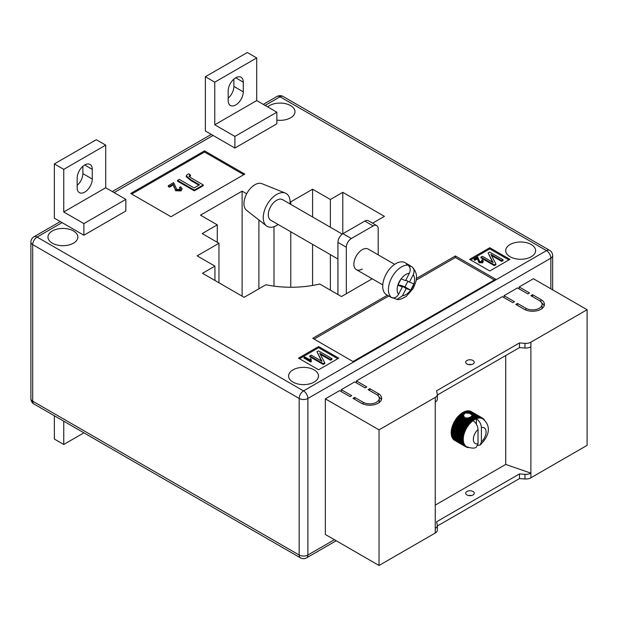 <?xml version="1.0" encoding="UTF-8"?>
<svg xmlns="http://www.w3.org/2000/svg" width="618" height="618" viewBox="0 0 618 618"><rect width="100%" height="100%" fill="white"/><g stroke="black" fill="none" stroke-linecap="round" stroke-linejoin="round"><path stroke-width="0.93" d="M469.842 417.266L473.373 419.305A16.609 9.587 -60 0 1 473.767 419.058L470.298 417.057L467.826 418.193L464.612 417.698L463.415 414.894L465.424 413.04L469.317 413.257L477.714 418.309A16.138 9.316 120 0 0 476.717 418.618A16.138 9.316 120 0 0 476.354 418.757C479.444 420.912 481.121 423.855 481.391 427.594L481.391 441.8A9.015 5.207 120 0 0 486.088 431.982A9.015 5.207 120 0 0 481.391 427.594M469.448 417.799L473.658 420.225A16.138 9.316 120 0 0 473.002 420.696A16.138 9.316 120 0 0 472.639 420.974A16.138 9.316 120 0 0 471.642 421.808A16.138 9.316 120 0 0 470.669 422.735A16.138 9.316 120 0 0 469.726 423.747A16.138 9.316 120 0 0 468.823 424.829A16.138 9.316 120 0 0 467.973 425.972A16.138 9.316 120 0 0 467.169 427.169A16.138 9.316 120 0 0 466.428 428.413A16.138 9.316 120 0 0 465.756 429.695A16.138 9.316 120 0 0 465.153 431.001A16.138 9.316 120 0 0 464.628 432.314A16.138 9.316 120 0 0 464.188 433.635A16.138 9.316 120 0 0 463.824 434.956A16.138 9.316 120 0 0 463.554 436.246A16.138 9.316 120 0 0 463.369 437.521A16.138 9.316 120 0 0 463.276 438.749A16.138 9.316 120 0 0 463.276 439.931L451.186 432.986A16.609 9.587 120 0 1 451.186 432.53L451.217 431.75A16.609 9.587 120 0 1 451.256 431.279L451.341 430.468A16.609 9.587 120 0 1 451.41 429.981L451.557 429.155A16.609 9.587 120 0 1 451.665 428.66L451.866 427.81A16.609 9.587 120 0 1 452.005 427.308L452.268 426.459A16.609 9.587 120 0 1 452.438 425.949L452.747 425.091A16.609 9.587 120 0 1 452.948 424.589L453.318 423.739A16.609 9.587 120 0 1 453.542 423.245L453.96 422.403A16.609 9.587 120 0 1 454.215 421.916L454.709 421.036A16.609 9.587 120 0 1 454.956 420.626L455.458 419.831A16.609 9.587 120 0 1 455.76 419.375L456.3 418.618A16.609 9.587 120 0 1 456.625 418.177L457.196 417.459A16.609 9.587 120 0 1 457.536 417.042L458.139 416.362A16.609 9.587 120 0 1 458.494 415.976L459.12 415.35A16.609 9.587 120 0 1 459.491 414.995L460.124 414.423A16.609 9.587 120 0 1 460.51 414.106L463.407 415.775L460.897 414.191L461.159 413.589L463.415 414.894M466.961 363.979A4.272 2.464 180 0 1 465.709 362.233A4.272 2.464 180 0 1 468.344 359.954A4.272 2.464 180 0 1 473.002 360.487A4.272 2.464 180 0 1 474.253 362.233A4.272 2.464 180 0 1 471.611 364.512A4.272 2.464 180 0 1 466.961 363.979M471.403 364.558A4.272 2.464 0 0 0 468.552 364.558M466.961 494.956A4.272 2.464 180 0 1 465.709 493.21A4.272 2.464 180 0 1 468.344 490.931A4.272 2.464 180 0 1 473.002 491.464A4.272 2.464 180 0 1 474.253 493.21A4.272 2.464 180 0 1 471.611 495.489A4.272 2.464 180 0 1 466.961 494.956M468.552 495.536A4.272 2.464 180 0 1 471.403 495.536M435.25 505.122L505.717 464.435L530.885 473.156L530.885 477.807L587.1 445.354L587.1 309.726L533.404 278.726L519.143 286.961L519.143 288.9M530.885 477.807A7.122 4.11 180 0 1 524.968 478.981L519.475 478.579L437.328 526.011M341.283 391.588L341.283 389.649L351.681 395.651L350.004 396.625L339.606 390.615L325.338 398.849L325.338 534.477L379.035 565.478L435.25 533.025A7.122 4.11 0 0 0 437.328 530.12L437.328 525.47A7.122 4.11 0 0 0 437.274 524.96L436.586 521.785L519.475 473.929L519.475 478.579M356.385 382.866L356.385 380.927L366.783 386.938L365.107 387.903L354.701 381.901L341.283 389.649M504.041 297.613L504.041 295.682L514.446 301.684L512.77 302.658L502.364 296.648L356.385 380.927M519.143 286.961L529.549 292.963L527.865 293.936L517.467 287.926L504.041 295.682M540.959 299.552A11.866 6.852 180 0 1 544.435 304.396A11.866 6.852 180 0 1 537.104 310.73A11.866 6.852 180 0 1 524.18 309.239L515.791 304.396L517.467 303.43L525.856 308.274A9.494 5.477 180 0 0 536.2 309.464A9.494 5.477 180 0 0 542.056 304.396A9.494 5.477 180 0 0 539.282 300.526L530.885 295.682L532.569 294.709L540.959 299.552L540.959 301.831M363.098 402.241A9.494 5.477 0 0 0 373.442 403.43A9.494 5.477 0 0 0 379.297 398.371A9.494 5.477 0 0 0 376.516 394.493L368.127 389.649L369.803 388.676L378.193 393.527A11.866 6.852 0 0 1 381.669 398.371A11.866 6.852 0 0 1 374.346 404.697A11.866 6.852 0 0 1 361.414 403.214L353.025 398.371L354.701 397.397L363.098 402.241L363.098 404.017M325.338 398.849L379.035 429.85L435.25 397.397A7.122 4.11 0 0 0 437.328 394.493A7.122 4.11 0 0 0 437.274 393.983L436.586 390.808L519.475 342.951L524.968 343.353A7.122 4.11 180 0 0 530.885 342.179L587.1 309.726M505.717 355.551L505.717 464.435M460.51 414.106L460.897 414.191M464.296 413.589L462.604 412.608A16.609 9.587 120 0 0 462.21 412.855L461.553 413.303A16.609 9.587 120 0 0 461.159 413.589M462.928 412.801L463.261 412.229L464.96 413.21M465.424 413.04L463.655 412.021A16.609 9.587 120 0 0 463.261 412.229M463.987 412.214L464.311 411.712L466.327 412.87M466.953 412.847L464.705 411.549A16.609 9.587 120 0 0 464.311 411.712M465.037 411.743L465.354 411.31L468.251 412.978M469.317 413.257L465.74 411.186A16.609 9.587 120 0 0 465.354 411.31M466.08 411.387L466.374 411.024L477.536 417.467A16.609 9.587 -60 0 1 477.915 417.389L478.687 418.108A16.138 9.316 120 0 0 477.714 418.309L477.536 417.467M477.915 417.389L466.745 410.947A16.609 9.587 120 0 0 466.374 411.024M467.1 411.148L478.533 417.305A16.609 9.587 -60 0 1 478.896 417.274L479.63 418.031A16.138 9.316 120 0 0 478.687 418.108L478.533 417.305M478.896 417.274L467.726 410.831A16.609 9.587 120 0 0 467.37 410.862M468.096 411.04L479.491 417.258A16.609 9.587 -60 0 1 479.831 417.274L480.534 418.069A16.138 9.316 120 0 0 479.63 418.031L479.491 417.258M479.831 417.274L468.668 410.831A16.609 9.587 120 0 0 468.328 410.815M469.054 411.055L480.402 417.343A16.609 9.587 -60 0 1 480.727 417.397L481.383 418.224A16.138 9.316 120 0 0 480.534 418.069L480.402 417.343M480.727 417.397L469.564 410.955A16.609 9.587 120 0 0 469.24 410.893M469.974 411.194L481.267 417.544A16.609 9.587 -60 0 1 481.569 417.644L482.187 418.502A16.138 9.316 120 0 0 481.383 418.224L481.267 417.544M481.569 417.644L470.406 411.202A16.609 9.587 120 0 0 470.097 411.094M470.846 411.457L482.071 417.861A16.609 9.587 -60 0 1 482.357 418.007L482.928 418.896A16.138 9.316 120 0 0 482.743 418.788A16.138 9.316 120 0 0 482.187 418.502L482.071 417.861M471.325 411.642L471.155 411.542A16.609 9.587 120 0 0 470.908 411.418M453.967 439.792L453.96 439.908A16.609 9.587 120 0 0 454.215 440.101L465.385 446.544A16.609 9.587 -60 0 1 465.122 446.358L465.756 446.126A16.138 9.316 120 0 0 466.428 446.629A16.138 9.316 120 0 0 466.613 446.737C471.41 448.359 474.601 448.537 476.2 447.262L478.031 443.739L478.031 429.533A9.015 5.207 120 0 0 473.334 439.344A9.015 5.207 120 0 0 478.031 443.739M453.349 439.12L453.318 439.321A16.609 9.587 120 0 0 453.542 439.552L464.713 445.995A16.609 9.587 -60 0 1 464.481 445.763L465.153 445.516A16.138 9.316 120 0 0 465.756 446.126L464.713 445.995M452.809 438.34L452.747 438.618A16.609 9.587 120 0 0 452.948 438.888L464.118 445.339A16.609 9.587 -60 0 1 463.917 445.06L464.628 444.805A16.138 9.316 120 0 0 465.153 445.516L464.118 445.339M452.368 437.467L452.268 437.814A16.609 9.587 120 0 0 452.438 438.123L463.6 444.574A16.609 9.587 -60 0 1 463.43 444.257L464.188 443.994A16.138 9.316 120 0 0 464.628 444.805L463.6 444.574M452.013 436.509L451.866 436.918A16.609 9.587 120 0 0 452.005 437.266L463.168 443.709A16.609 9.587 -60 0 1 463.029 443.361L463.824 443.098A16.138 9.316 120 0 0 464.188 443.994L463.168 443.709M451.75 435.466L451.557 435.929A16.609 9.587 120 0 0 451.665 436.308L462.828 442.758A16.609 9.587 -60 0 1 462.72 442.38L463.554 442.109A16.138 9.316 120 0 0 463.824 443.098L462.828 442.758M451.588 434.354L451.341 434.871A16.609 9.587 120 0 0 451.41 435.273L462.573 441.715A16.609 9.587 -60 0 1 462.503 441.314L463.369 441.059A16.138 9.316 120 0 0 463.554 442.109L462.573 441.715M451.519 433.172L451.217 433.728A16.609 9.587 120 0 0 451.256 434.16L462.418 440.611A16.609 9.587 -60 0 1 462.38 440.178L463.276 439.931A16.138 9.316 120 0 0 463.369 441.059L462.418 440.611M435.25 397.397L435.25 528.375A7.122 4.11 0 0 0 437.328 525.47M530.885 342.179L530.885 473.156A7.122 4.11 180 0 1 524.968 474.33L519.475 473.929M379.035 429.85L379.035 565.478M530.885 346.829A7.122 4.11 180 0 1 524.968 348.004L519.475 347.602L519.475 342.951M519.475 347.602L437.328 395.033M435.25 402.048A7.122 4.11 0 0 0 437.328 399.143L437.328 394.493M454.539 421.723L454.678 421.097L465.841 427.548A16.609 9.587 -60 0 1 466.119 427.069L467.169 427.169L466.621 426.281A16.609 9.587 -60 0 1 466.93 425.817L467.973 425.972L467.463 425.06A16.609 9.587 -60 0 1 467.787 424.62L468.823 424.829L468.359 423.902A16.609 9.587 -60 0 1 468.707 423.485L469.726 423.747L469.301 422.812A16.609 9.587 -60 0 1 469.665 422.426L470.669 422.735L470.283 421.8A16.609 9.587 -60 0 1 470.653 421.445L471.642 421.808L471.295 420.873A16.609 9.587 -60 0 1 471.673 420.549L472.639 420.974L472.322 420.039A16.609 9.587 -60 0 1 472.716 419.753L473.658 420.225L473.373 419.305M482.357 418.007L471.186 411.565A16.609 9.587 120 0 0 471.155 411.542M473.002 420.696C476.084 422.851 477.768 425.794 478.031 429.533M477.799 445.408L480.163 444.983L481.391 441.8M473.767 419.058L474.678 419.583L474.431 418.672L471.287 416.432L475.698 419.043L475.481 418.154L471.851 415.675L476.717 418.618L476.517 417.753A16.609 9.587 -60 0 1 476.903 417.637M475.481 418.154A16.609 9.587 -60 0 1 475.868 417.992M471.557 414.547L476.517 417.753M467.015 417.861L471.673 420.549M465.949 417.783L471.295 420.873M468.931 417.567L472.716 419.753M468.305 417.714L472.322 420.039M474.431 418.672A16.609 9.587 -60 0 1 474.817 418.471M470.962 416.671L470.653 417.258M461.553 413.303L463.562 414.469M461.909 413.442L463.763 414.516M467.826 418.193L472.639 420.974M471.858 415.064L471.897 415.837L471.858 415.064M471.696 415.976L471.495 416.617M473.658 420.225A16.138 9.316 120 0 1 474.678 419.583A16.138 9.316 120 0 1 475.698 419.043A16.138 9.316 -60 0 1 476.354 418.757L476.354 424.133M482.38 418.046L482.812 418.301A16.609 9.587 -60 0 1 483.067 418.494L483.485 418.85A16.609 9.587 -60 0 1 483.716 419.081L484.079 419.514A16.609 9.587 -60 0 1 484.28 419.784L484.35 419.931M482.928 418.896L482.812 418.301M468.49 447.579A16.609 9.587 -60 0 1 468.359 447.571L467.787 447.509A16.609 9.587 -60 0 1 467.463 447.447L466.93 447.308A16.609 9.587 -60 0 1 466.621 447.2L467.169 447.015L466.119 446.984A16.609 9.587 -60 0 1 465.841 446.837L466.428 446.629L465.385 446.544M454.678 440.387L465.841 446.837M453.96 439.908L465.122 446.358M453.318 439.321L464.481 445.763M452.747 438.618L463.917 445.06M452.268 437.814L463.43 444.257M451.866 436.918L463.029 443.361M451.557 435.929L462.72 442.38M451.341 434.871L462.503 441.314M451.217 433.728L462.38 440.178M462.349 439.429A16.609 9.587 -60 0 1 462.349 438.973L463.276 438.749L462.38 438.193A16.609 9.587 -60 0 1 462.418 437.722L463.369 437.521L462.503 436.918A16.609 9.587 -60 0 1 462.573 436.432L463.554 436.246L462.72 435.597A16.609 9.587 -60 0 1 462.828 435.103L463.824 434.956L463.029 434.261A16.609 9.587 -60 0 1 463.168 433.751L464.188 433.635L463.43 432.901A16.609 9.587 -60 0 1 463.6 432.391L464.628 432.314L463.917 431.542A16.609 9.587 -60 0 1 464.118 431.04L465.153 431.001L464.481 430.19A16.609 9.587 -60 0 1 464.713 429.688L465.756 429.695L465.122 428.853A16.609 9.587 -60 0 1 465.385 428.359L466.428 428.413L465.841 427.548M451.186 432.53L462.349 438.973M451.217 431.75L462.38 438.193M451.256 431.279L462.418 437.722M451.341 430.468L462.503 436.918M451.41 429.981L462.573 436.432M451.557 429.155L462.72 435.597M451.665 428.66L462.828 435.103M451.866 427.81L463.029 434.261M452.005 427.308L463.168 433.751M452.268 426.459L463.43 432.901M452.438 425.949L463.6 432.391M452.747 425.091L463.917 431.542M452.948 424.589L464.118 431.04M453.318 423.739L464.481 430.19M453.542 423.245L464.713 429.688M453.96 422.403L465.122 428.853M454.215 421.916L465.385 428.359M454.956 420.626L466.119 427.069M455.458 419.831L466.621 426.281M455.76 419.375L466.93 425.817M456.3 418.618L467.463 425.06M456.625 418.177L467.787 424.62M457.196 417.459L468.359 423.902M457.536 417.042L468.707 423.485M458.139 416.362L469.301 422.812M458.494 415.976L469.665 422.426M459.12 415.35L470.283 421.8M459.491 414.995L470.653 421.445M460.124 414.423L463.709 416.493M462.21 412.855L463.971 413.875M459.9 415.026L471.642 421.808M458.919 415.96L470.669 422.735M457.984 416.965L469.726 423.747M457.081 418.046L468.823 424.829M456.223 419.189L467.973 425.972M455.427 420.387L467.169 427.169M454.686 421.63L466.428 428.413M454.014 422.913L465.756 429.695M453.411 424.218L465.153 431.001M452.886 425.532L464.628 432.314M452.438 426.86L464.188 433.635M452.082 428.174L463.824 434.956M451.804 429.471L463.554 436.246M451.627 430.738L463.369 437.521M451.534 431.967L463.276 438.749M541.716 302.944A11.866 6.852 180 0 1 544.164 305.848M517.467 305.369L517.467 303.43M542.056 304.396L542.056 307.3A9.494 5.477 180 0 1 541.716 308.761M532.569 296.648L532.569 294.709M378.958 402.727A9.494 5.477 0 0 0 379.297 401.275L379.297 398.371M369.803 390.615L369.803 388.676M381.399 399.823A11.866 6.852 0 0 0 378.958 396.91M354.701 399.336L354.701 397.397M278.154 224.496A18.98 10.962 -60 0 1 276.679 225.446A18.98 10.962 -60 0 1 266.443 225.879L246.551 210.298A15.427 8.907 -60 0 1 244.967 197.775A15.427 8.907 -60 0 1 254.863 184.759A15.427 8.907 -60 0 1 261.924 183.677L285.369 193.11A18.98 10.962 -60 0 1 290.02 203.948M266.443 225.879A18.98 10.962 -60 0 1 264.496 210.468A18.98 10.962 -60 0 1 276.679 194.446A18.98 10.962 -60 0 1 285.369 193.11M337.922 259.004L270.746 220.217A11.866 6.852 -60 0 1 270.491 206.968A11.866 6.852 -60 0 1 282.071 199.413A11.866 6.852 -60 0 1 282.611 199.668L342.287 234.122M409.325 273.295L405.57 280.626L401.097 278.873A12.337 7.122 -60 0 1 409.325 273.295C410.839 269.772 410.344 267.053 407.849 265.137A18.509 10.684 120 0 0 391.495 278.092A18.509 10.684 120 0 0 391.333 297.389L389.997 296.617A18.509 10.684 120 0 0 390.924 297.273A18.509 10.684 120 0 0 391.766 297.675A18.509 10.684 120 0 0 393.851 298.123L397.011 299.436L402.442 295.783L406.196 288.451L410.661 290.205A12.337 7.122 -60 0 1 402.442 295.783M390.924 297.273L386.559 294.755A18.509 10.684 -60 0 1 386.165 274.083A18.509 10.684 -60 0 1 404.226 262.295A18.509 10.684 -60 0 1 405.068 262.696L409.433 265.215A18.509 10.684 120 0 0 408.591 264.813A18.509 10.684 120 0 0 406.505 264.365L407.849 265.137M397.011 299.436C398.819 299.977 401.932 298.927 406.35 296.292L413.079 288.583C416.231 281.337 419.359 275.149 412.322 267.084L410.36 265.871A18.509 10.684 120 0 0 409.433 265.215M398.17 284.535L402.333 286.945L398.587 294.276A12.337 7.122 -60 0 1 397.861 285.192L397.915 285.029A12.337 7.122 -60 0 1 400.997 279.012L397.915 285.029M402.333 286.945L397.861 285.192M411.704 266.644C414.199 268.552 414.693 271.271 413.179 274.801L409.425 282.132L413.929 283.894L410.661 290.205M407.888 281.244L404.983 286.922L400.487 285.161L400.201 285.709M410.36 265.871L409.672 267.208M400.487 285.161L406.196 288.451M391.333 297.389C394.199 298.579 396.617 297.544 398.587 294.276M405.856 280.07L409.425 282.132M404.983 286.922L410.692 290.213M394.647 264.349L368.189 249.077A11.866 6.852 120 0 0 362.256 249.664A11.866 6.852 120 0 0 354.508 260.116A11.866 6.852 120 0 0 356.323 269.626A11.866 6.852 120 0 0 362.256 269.039M84.72 192.121A10.676 6.165 -60 0 1 79.382 192.646A10.676 6.165 -60 0 1 77.173 187.756L77.173 178.069A10.676 6.165 -60 0 1 81.831 167.323A10.676 6.165 -60 0 1 90.066 164.465A10.676 6.165 -60 0 1 92.275 169.355L92.275 179.042A10.676 6.165 -60 0 1 84.72 192.121M228.189 100.572A10.676 6.165 120 0 0 230.398 105.462A10.676 6.165 120 0 0 235.736 104.929A10.676 6.165 120 0 0 243.291 91.85L243.291 82.163A10.676 6.165 120 0 0 241.074 77.273A10.676 6.165 120 0 0 232.847 80.139A10.676 6.165 120 0 0 228.189 90.885L228.189 100.572M276.849 120.147A14.948 8.629 0 0 0 294.987 111.711A14.948 8.629 0 0 0 290.607 105.608A14.948 8.629 0 0 0 267.648 106.883M73.48 230.97A14.948 8.629 0 0 0 57.188 229.093A14.948 8.629 0 0 0 47.957 237.073A14.948 8.629 0 0 0 52.337 243.175A14.948 8.629 0 0 0 68.629 245.045A14.948 8.629 0 0 0 77.86 237.073A14.948 8.629 0 0 0 73.48 230.97M314.099 369.888A14.948 8.629 0 0 0 297.806 368.011A14.948 8.629 0 0 0 288.575 375.991A14.948 8.629 0 0 0 292.955 382.094A14.948 8.629 0 0 0 309.247 383.963A14.948 8.629 0 0 0 318.479 375.991A14.948 8.629 0 0 0 314.099 369.888M531.225 244.527A14.948 8.629 0 0 0 514.933 242.658A14.948 8.629 0 0 0 505.702 250.63A14.948 8.629 0 0 0 510.082 256.733A14.948 8.629 0 0 0 526.374 258.61A14.948 8.629 0 0 0 535.605 250.63A14.948 8.629 0 0 0 531.225 244.527M246.667 193.782L242.117 191.147L200.502 215.172L217.281 224.859L202.179 233.581L218.957 243.268L197.142 255.86L214.933 266.134L202.519 273.303L244.125 297.328L265.864 284.774A75.937 43.839 0 0 0 319.715 284.002L341.453 296.547L372.206 278.795M204.527 150.854L130.699 193.473L170.97 216.725L244.798 174.098L204.527 150.854L204.527 152.013L131.704 194.06M387.37 295.226L312.754 338.301L353.025 361.553L495.651 279.212L455.381 255.96L416.354 278.494M318.625 369.788L338.764 358.162L318.625 346.536L298.494 358.162L318.625 369.788M509.912 259.351L489.78 247.725L469.641 259.351L489.78 270.978L509.912 259.351M372.561 223.175L384.404 216.339L342.789 192.314L330.375 199.483L312.584 189.216L290.777 201.808L290.089 201.406M54.353 163.924L96.3 139.707L105.701 145.137L105.701 187.756L125.833 199.382L125.833 211.008L83.886 235.226L54.353 218.177L54.353 163.924L63.747 169.355L63.747 211.982L83.886 223.6L83.886 235.226M234.902 148.042L276.849 123.824L276.849 112.198L256.709 100.572L256.709 57.945L247.316 52.522L205.369 76.74L205.369 130.993L234.902 148.042L234.902 136.416L276.849 112.198M342.789 192.314L342.789 233.782M330.375 199.483L330.375 227.246M330.375 254.647L330.375 290.159M312.584 189.216L312.584 216.972M312.584 244.373L312.584 285.446M290.777 201.808L290.777 204.38M290.777 231.781L290.777 287.254M273.998 226.682L273.998 286.134M258.896 219.969L258.896 288.799M242.117 191.147L242.117 296.161M217.281 224.859L217.281 242.302M218.957 243.268L218.957 282.797M214.933 266.134L214.933 280.472M508.908 259.931L489.78 248.892L489.78 247.725M489.78 248.892L470.653 259.931M481.94 261.623L481.607 260.201L482.395 259.854L483.353 261.082L482.612 262.812L479.027 262.712L477.513 258.818L474.894 260.325L474.114 259.869L474.114 259.096L477.683 257.034L479.738 261.538L481.94 261.623L482.349 261.059M482.187 261.437L481.607 260.201M503.075 259.815L501.677 260.618L490.87 254.377L495.891 263.956L494.354 264.844L480.935 257.096L482.326 256.292L493.156 262.542L488.12 252.947L489.649 252.067L503.075 259.815L503.075 260.587L501.677 261.391L491.449 255.489M495.891 263.956L495.891 264.736L494.354 265.624L480.935 257.868L480.935 257.096M492.569 262.21L488.12 252.947M337.76 358.741L318.625 347.702L299.498 358.741M318.625 347.702L318.625 346.536M310.02 359.97L310.367 358.564L311.155 359.019L311.256 361.746L310.808 362.009L304.01 358.077L304.01 357.304L304.705 356.903L310.004 359.776L310.004 360.549M311.155 359.019L310.978 360.325M331.92 358.625L330.53 359.429L319.715 353.195L324.744 362.774L323.206 363.662L309.78 355.906L311.178 355.103L322.009 361.36L316.964 351.758L318.502 350.877L331.92 358.625L331.92 359.398L330.53 360.209L320.302 354.299M324.744 362.774L324.744 363.546L323.206 364.435L309.78 356.686L309.78 355.906M321.422 361.02L316.964 351.758M494.307 279.985L455.381 257.513L416.146 280.163M388.714 295.999L314.099 339.081M455.381 257.513L455.381 255.96M243.793 174.685L204.527 152.013M179.537 187.385L180.711 186.852L182.148 188.699L181.035 190.916L175.666 190.753L173.388 184.913L169.463 187.177L168.289 186.497L168.289 185.724L173.65 182.627L176.733 189.394L180.031 189.51L180.649 188.66L179.537 187.385L179.537 188.158L180.541 189.046M190.498 175.164L189.031 176.115L191.441 178.108L203.245 184.921L194.307 190.074L177.528 180.386L179.274 179.382L194.091 187.934L199.537 184.79L190.923 179.815L186.25 175.844L187.177 174.57L188.861 173.843L190.498 175.164L190.498 175.937L189.178 176.516M203.245 184.921L203.245 185.694L194.307 190.854L177.528 181.167L177.528 180.386M198.865 185.176L190.923 180.595L186.25 176.624L186.25 175.844M494.354 264.844L494.354 265.624M501.677 260.618L501.677 261.391M483.353 261.082L482.612 262.04L479.027 261.939L477.513 258.818M477.513 258.038L474.894 259.552L474.894 260.325M477.776 259.39L477.776 260.163M479.027 261.939L479.027 262.712M482.612 262.04L482.612 262.812M474.894 259.552L474.114 259.096M323.206 363.662L323.206 364.435M330.53 359.429L330.53 360.209M311.256 360.966L310.808 362.009M310.808 361.229L304.01 357.304M189.494 175.497L189.494 176.269M194.307 190.074L194.307 190.854M182.148 188.699L181.035 190.135L175.666 189.981L173.388 184.913M173.388 184.141L169.463 186.404L169.463 187.177M173.789 186.165L173.789 186.937M175.666 189.981L175.666 190.753M181.035 190.135L181.035 190.916M169.463 186.404L168.289 185.724M233.89 79.135L233.89 86.427A10.676 6.165 -60 0 1 228.189 98.177M205.369 76.74L214.763 82.163L214.763 124.79L234.902 136.416M214.763 124.79L256.709 100.572M214.763 82.163L256.709 57.945M77.173 185.361A10.676 6.165 120 0 0 82.874 173.619L82.874 166.327M125.833 199.382L83.886 223.6M105.701 187.756L63.747 211.982M105.701 145.137L63.747 169.355M83.924 432.832L63.747 444.481L54.353 439.058L54.353 415.76M63.747 444.481L63.747 421.19M337.922 294.516L337.922 242.395A7.122 4.11 -60 0 1 342.959 233.681L364.774 221.082A7.122 4.11 -60 0 1 368.328 220.734L376.725 225.578A7.122 4.11 120 0 0 373.164 225.925L364.774 221.082M346.312 293.743L346.312 247.239L337.922 242.395M342.959 233.681L351.348 238.525L373.164 225.925M376.725 225.578A7.122 4.11 120 0 1 378.193 228.838L378.193 254.855M351.348 238.525A7.122 4.11 120 0 0 346.312 247.239M435.25 528.375L435.25 533.025M524.968 348.004L524.968 343.353M524.968 474.33L524.968 478.981M525.856 310.043L525.856 308.274M378.193 395.806L378.193 393.527M413.179 274.801A12.337 7.122 -60 0 1 413.898 283.886M413.851 284.048A12.337 7.122 -60 0 1 410.769 290.066M62.07 222.634L37.072 237.073L303.531 390.908L546.497 250.63L280.039 96.794L265.099 105.415M213.086 135.45L114.091 192.607M550.854 288.799L550.854 258.185L307.888 398.463L307.888 555.018L334.4 539.707M299.166 398.463L32.708 244.628L32.708 401.175L299.166 555.018L299.166 398.463A6.172 3.561 0 0 0 307.888 398.463A6.172 3.561 -120 0 0 303.531 390.908A6.172 3.561 -60 0 0 299.166 398.463M552.662 255.667A6.172 6.172 0 0 0 549.58 250.329A6.172 3.561 -60 0 0 546.497 250.63A6.172 3.561 -120 0 1 550.854 258.185A6.172 3.561 0 0 0 552.662 255.667L552.662 289.842M283.121 96.485A6.172 6.172 0 0 0 276.949 96.485A6.172 3.561 -120 0 1 280.039 96.794A6.172 3.561 -60 0 1 283.121 96.485L549.58 250.329M307.888 555.018A6.172 3.561 180 0 1 299.166 555.018A6.172 3.561 -60 0 0 300.441 557.838A6.172 6.172 0 0 0 306.613 557.838A6.172 3.561 -120 0 0 307.888 555.018M33.982 236.764A6.172 6.172 0 0 0 30.9 242.109A6.172 3.561 180 0 0 32.708 244.628A6.172 3.561 -60 0 1 37.072 237.073A6.172 3.561 -120 0 0 33.982 236.764L60.263 221.592M33.982 404.002A6.172 3.561 -60 0 1 32.708 401.175A6.172 3.561 0 0 1 30.9 398.656A6.172 6.172 0 0 0 33.982 404.002L300.441 557.838M190.923 179.815L190.923 180.595M243.291 82.163L235.736 77.806M243.291 91.85L233.89 86.427M92.275 169.355L84.72 164.991M92.275 179.042L82.874 173.619M480.163 444.983C486.814 438.571 493.419 427.602 482.743 418.788M356.323 269.626L382.781 284.898M306.613 557.838L336.207 540.75M112.283 191.557L211.279 134.407M263.299 104.372L276.949 96.485M30.9 242.109L30.9 398.656"/></g></svg>
